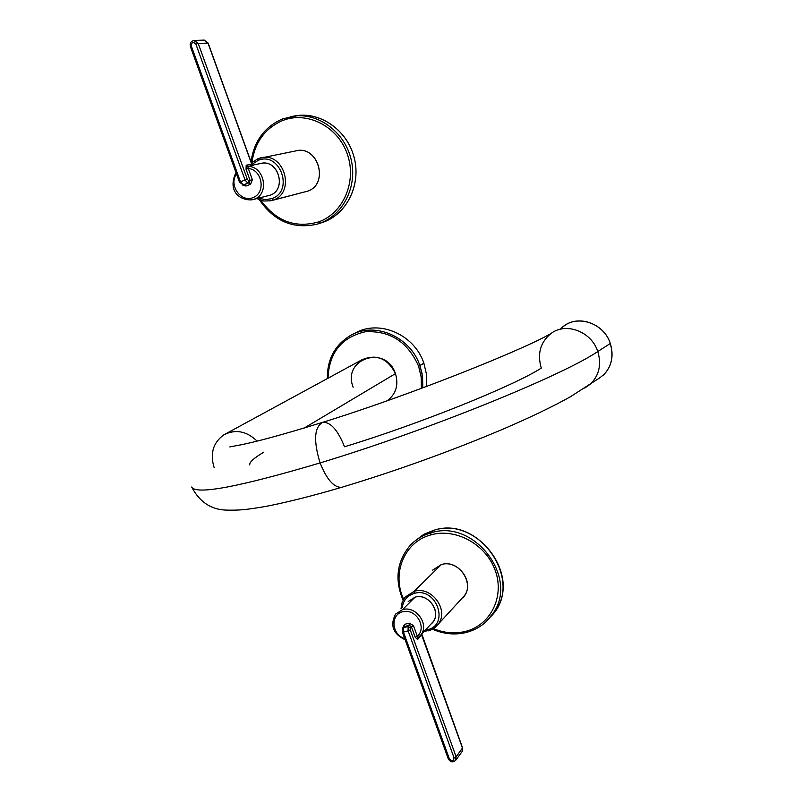 <?xml version="1.0" encoding="UTF-8"?>
<svg xmlns="http://www.w3.org/2000/svg" width="802" height="802" viewBox="0 0 802 802"><rect width="100%" height="100%" fill="white"/><g stroke="black" fill="none" stroke-linecap="round" stroke-linejoin="round"><path stroke-width="1.2" d="M353.461 333.983L355.166 333.131C379.055 319.196 414.474 334.444 423.877 363.216L426.594 374.755L426.654 386.424L426.594 374.755L423.877 363.216L419.907 365.622L422.564 376.669L422.824 387.847L422.052 373.471L419.907 365.622L418.574 366.153L421.21 377.201L421.391 388.389L421.21 377.201L418.574 366.153C407.747 341.863 389.952 330.404 365.191 331.787C341.441 337.351 329.051 352.82 328.028 378.213C329.051 352.82 341.441 337.351 365.191 331.787C389.952 330.404 407.747 341.863 418.574 366.153L423.877 363.216C414.363 334.063 378.203 318.925 354.334 333.592M419.907 365.622C410.423 336.67 374.795 321.301 350.765 335.316C335.005 344.76 327.226 359.166 327.427 378.534C327.226 359.166 335.005 344.76 350.765 335.316C374.795 321.301 410.423 336.67 419.907 365.622M214.154 467.646C209.873 453.531 213.111 442.594 223.858 434.844C235.467 428.93 246.555 431.015 257.131 441.12C246.555 431.015 235.467 428.93 223.858 434.844L361.902 359.797C376.479 353.692 387.657 358.304 395.456 373.632C385.932 344.128 341.662 358.775 353.171 387.216M395.456 373.632L304.319 427.987L395.456 373.632C398.674 384.549 396.238 393.341 388.138 400.038L386.855 400.86M344.509 446.774C337.903 430.133 330.655 421.972 322.755 422.293C314.244 427.125 313.351 440.669 320.088 462.934C239.838 486.714 197.102 494.864 191.868 487.365C197.102 494.864 239.838 486.714 320.088 462.934C326.705 479.395 333.853 487.536 341.532 487.355C333.853 487.536 326.705 479.395 320.088 462.934C313.351 440.669 314.244 427.125 322.755 422.293C409.541 395.516 524.678 349.111 550.944 333.532C565.891 321.883 591.535 331.537 597.781 351.527C562.212 375.727 426.664 430.774 320.088 462.934C426.664 430.774 562.212 375.727 597.781 351.527C601.62 364.439 599.204 375.266 590.523 384.018L584.688 388.078L590.523 384.018C599.204 375.266 601.62 364.439 597.781 351.527C591.535 331.537 565.891 321.883 550.944 333.532C540.327 342.284 537.109 353.812 541.29 368.108C513.09 386.193 419.135 424.068 344.509 446.774M191.728 486.994L191.868 487.365C199.979 502.563 211.999 510.152 227.918 510.142C239.287 510.242 244.51 510.072 266.244 506.343C287.427 502.202 312.519 495.867 341.532 487.355C396.559 470.764 450.143 451.466 502.283 429.461C530.333 417.401 553.089 406.474 570.543 396.689L596.909 379.667C610.142 371.787 614.613 359.727 610.322 343.477L597.781 351.527L610.322 343.477C614.081 356.158 611.675 366.815 603.104 375.436M249.783 464.959C249.121 462.383 253.813 458.112 263.858 452.117M560.418 329.211C574.021 313.432 603.635 321.652 610.322 343.477C604.197 323.848 578.964 314.404 564.207 325.893M342.705 487.004L341.532 487.355M414.393 541.46L423.266 534.713L433.671 530.343C479.957 514.483 525.541 583.144 490.844 616.477L495.506 610.492C521.701 574.583 476.238 515.806 433.671 530.343L430.844 532.919C422.564 535.305 415.566 539.586 409.872 545.761C415.566 539.586 422.564 535.305 430.844 532.919L433.671 530.343L424.669 533.942L414.393 541.46M485.691 622.071L492.979 613.47C519.285 577.41 473.591 518.333 430.844 532.919L430.895 534.894C404.479 541.661 391.416 573.31 403.627 599.254C391.416 573.31 404.479 541.661 430.895 534.894C455.696 527.666 486.212 544.438 495.315 570.673C504.789 596.808 490.493 625.279 465.471 631.405C454.814 634.001 444.128 633.069 433.431 628.628C444.128 633.069 454.814 634.001 465.471 631.405L466.373 632.447M465.471 631.405C490.493 625.279 504.789 596.808 495.315 570.673C486.212 544.438 455.696 527.666 430.895 534.894L430.844 532.919C473.591 518.333 519.285 577.41 492.979 613.47C486.583 623.064 477.751 629.359 466.483 632.367L465.471 631.405M414.193 593.43C407.356 595.585 403.396 600.247 402.283 607.435C403.396 600.247 407.356 595.585 414.193 593.43L414.163 591.315L441.3 564.578C457.962 559.074 475.115 582.452 464.248 595.876L461.581 598.773C476.919 587.054 459.947 558.413 441.3 564.578L414.163 591.315L405.17 597.059L414.163 591.315C431.496 585.661 449.481 610.192 438.193 624.136C449.481 610.192 431.496 585.661 414.163 591.315L414.193 593.43C436.358 586.533 450.123 624.898 427.296 629.781C450.123 624.898 436.358 586.533 414.193 593.43M425.301 630.161L427.296 629.781L428.208 630.883L427.296 629.781L425.301 630.161M435.376 627.194L438.193 624.136L433.902 628.307L428.268 630.863M432.669 570.122L441.3 564.578M448.338 758.552L449.371 758.903L403.466 632.096L403.426 627.695L404.549 626.532L404.529 624.347L404.549 626.532L403.787 627.034L409.2 625.319L411.336 626.542L410.213 627.695L408.078 626.482L408.128 630.883L410.243 629.901L456.127 756.787L455.406 760.707L456.127 756.787L454.052 757.84L408.128 630.883L402.383 632.116L402.664 628.197L403.426 627.695L402.664 628.197L402.383 632.116L403.466 632.096L449.371 758.903C452.047 761.629 453.601 761.268 454.052 757.84L408.128 630.883L403.466 632.096L403.426 627.695L408.078 626.482L409.2 625.319L404.549 626.532L403.426 627.695L408.078 626.482L409.2 625.319L409.17 623.134L404.529 624.347L402.584 628.297L404.529 624.347L409.17 623.134L413.441 625.56L417.301 636.237C427.245 627.846 416.449 608.768 403.366 611.625C390.143 613.881 391.246 634.613 404.729 638.582C391.246 634.613 390.143 613.881 403.366 611.625C416.449 608.768 427.245 627.846 417.301 636.237L413.441 625.56L410.213 627.695L410.243 629.901L456.127 756.787L462.493 748.106L421.692 635.084L417.551 639.525L415.195 637.219L411.336 626.542L415.195 637.219L417.301 636.237L417.972 637.801M408.198 601.57L415.025 597.179L402.514 609.64L395.566 614.101L402.514 609.64L415.025 597.179C428.098 592.939 441.581 611.475 433 621.921L430.935 624.136C442.985 615.054 429.641 592.437 415.025 597.179M433 621.921L420.88 634.913C429.601 624.287 415.827 605.35 402.514 609.64C415.827 605.35 429.601 624.287 420.88 634.913L418.032 637.75L417.301 636.237L415.195 637.219L417.551 639.525L421.692 635.084L421.641 634.091L462.493 748.106L462.323 751.253L462.564 747.865L456.127 756.787L454.052 757.84C453.601 761.268 452.047 761.629 449.371 758.903L448.258 758.812C450.554 762.411 453.12 762.792 455.947 759.975L462.323 751.253L462.564 747.865L421.772 633.951M417.952 637.811L417.551 639.525L417.712 638.071L420.88 634.913M410.213 627.695L410.243 629.901L408.128 630.883L408.078 626.482L410.213 627.695M413.441 625.56L409.17 623.134L409.2 625.319L411.336 626.542L413.441 625.56M318.344 223.788L323.336 222.184C346.474 213.954 360.689 185.934 354.604 159.337C348.77 132.701 323.677 113.002 298.945 115.368L294.484 115.989C319.587 111.047 346.875 129.683 354.013 156.941C361.441 184.119 347.236 213.713 323.336 222.184L319.517 223.387M251.006 161.793C254.034 141.172 264.51 126.886 282.454 118.947L282.444 120.621C306.955 110.706 337.632 126.235 347.196 153.794C357.131 181.202 343.477 213.152 318.725 221.873C343.477 213.152 357.131 181.202 347.196 153.794C337.632 126.235 306.955 110.706 282.444 120.621C264.961 128.35 254.795 142.315 251.948 162.505C254.795 142.315 264.961 128.35 282.444 120.621L282.454 118.947L295.357 115.899C320.198 113.523 345.401 133.322 351.286 160.099C357.401 186.826 343.136 214.986 319.898 223.257L317.261 224.129L319.898 223.257C343.136 214.986 357.401 186.826 351.286 160.099C345.401 133.322 320.198 113.523 295.357 115.899L290.274 116.641M318.725 221.873C295.477 228.51 276.219 221.342 260.931 200.37C276.219 221.342 295.477 228.51 318.725 221.873L319.898 223.257L318.725 221.873M303.998 192.109L307.507 191.197C329.772 184.119 317.963 144.37 295.467 150.966L296.981 150.666C319.056 146.185 328.91 184.46 307.507 191.197L270.855 200.781L273.121 200.099L271.838 198.615L265.332 199.658L258.785 198.134L265.332 199.658L271.838 198.615C294.414 191.277 279.938 150.916 258.064 160.4L251.998 164.39L258.064 160.4L258.104 158.606L258.064 160.4C279.938 150.916 294.414 191.277 271.838 198.615L273.121 200.099L307.507 191.197L271.788 200.54M258.124 158.606L261.953 157.583C284.951 152.911 295.407 193.071 273.121 200.099C295.407 193.071 284.951 152.911 261.953 157.583L260.439 157.884M251.587 163.839L253.262 165.322L247.768 166.445L246.184 165.232L246.054 169.212L248.309 168.48L247.768 166.445L253.262 165.322L251.688 164.119L246.184 165.232L247.768 166.445C264.459 165.803 269.913 194.264 254.124 199.217L270.084 195.207C287.527 189.623 278.023 158.275 260.429 163.538L261.552 163.307C278.845 159.628 286.885 189.884 270.084 195.207L254.124 199.217C269.913 194.264 264.459 165.803 247.768 166.445L248.309 168.48L246.054 169.212L250.124 180.48L246.054 169.212L246.184 165.232L251.688 164.119L207.989 43.077L198.224 43.468L247.317 179.267L248.67 180.811L252.379 179.738L248.309 168.48C262.064 169.633 266.114 192.039 253.582 197.372C241.372 203.317 228.259 185.342 236.51 173.974C228.259 185.342 241.372 203.317 253.582 197.372C266.114 192.039 262.064 169.633 248.309 168.48L252.379 179.738L250.545 184.31L245.963 186.044L242.334 184.951L245.963 186.044L250.545 184.31L249.211 182.766L243.156 184.851L249.211 182.766L243.156 184.851L240.45 181.763L245.051 180.019L195.909 44.15C193.172 41.443 191.648 42.085 191.327 46.065L240.45 181.763L239.487 182.204L245.051 180.019L195.909 44.15C193.172 41.443 191.648 42.085 191.327 46.065L240.45 181.763L243.156 184.851L244.229 184.6M270.084 195.207L253.011 199.578M243.016 184.891L244.62 184.51L245.963 186.044L244.62 184.51L249.211 182.766L250.124 180.48L249.211 182.766L250.545 184.31L252.379 179.738L248.67 180.811L247.748 183.097L245.051 180.019L247.748 183.097L248.67 180.811L247.317 179.267L245.051 180.019L247.317 179.267L198.224 43.468L195.909 44.15L198.224 43.468L193.823 40.481L204.249 40.1L208.169 43.118L251.808 163.999L208.169 43.118L204.249 40.1L207.989 43.077L198.224 43.468L194.435 40.451C191.026 40.952 189.683 43.017 190.405 46.636L191.327 46.065L190.405 46.636L239.487 182.204L243.156 184.851L239.658 182.184M327.346 378.584C327.156 359.206 334.965 344.79 350.765 335.316M229.803 446.914L236.53 445.641C252.991 442.774 281.462 435.075 321.933 422.554M412.789 543.134L409.872 545.761C396.8 561.641 394.534 579.816 403.075 600.267M432.428 629.219C443.696 634.111 454.995 635.194 466.313 632.457C477.641 629.45 486.523 623.114 492.979 613.47L495.506 610.492M464.248 595.876L435.867 626.753L430.724 630.041L424.088 631.465M401.02 608.688L402.123 602.452L405.17 597.059M402.383 632.116L448.258 758.812M403.787 627.034L402.885 627.966M405.17 639.796C393 633.871 389.802 625.309 395.566 614.101M298.945 115.368L282.454 118.947M317.261 224.129C293.462 229.472 274.184 221.372 259.407 199.818M296.981 150.666L258.104 158.606L251.447 162.996M270.855 200.781L263.748 201.021L256.901 198.605M261.552 163.307L252.891 165.082M252.61 165.162L253.221 165.142L251.808 164.009M252.239 199.778C241.753 200.911 226.615 192.711 235.978 172.49"/></g></svg>
